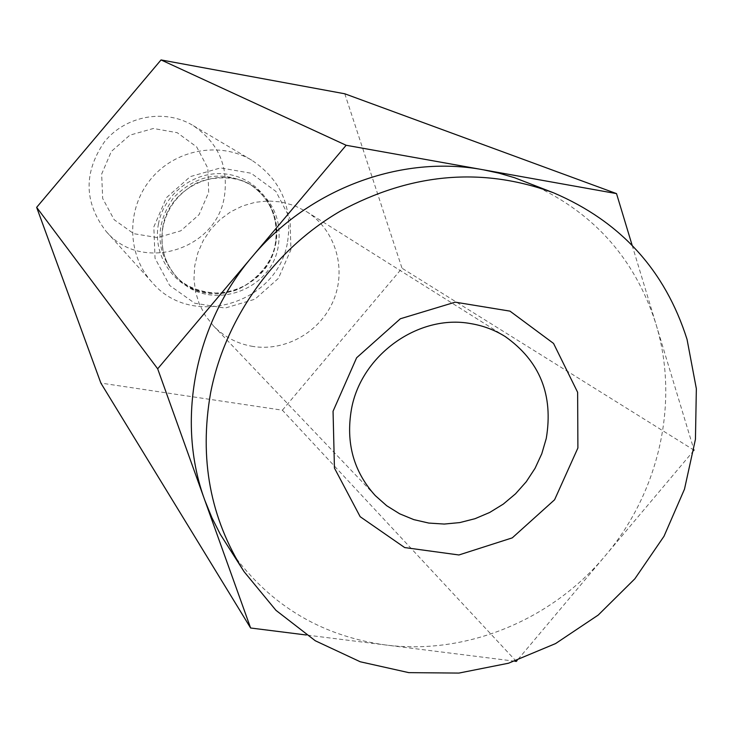 <?xml version="1.0" encoding="UTF-8"?>
<svg xmlns="http://www.w3.org/2000/svg" width="733" height="733" viewBox="0 0 733 733"><rect width="100%" height="100%" fill="white"/><g stroke="black" fill="none" stroke-linecap="round" stroke-linejoin="round"><path stroke-width="0.55" stroke-dasharray="3.67 2.75" d="M526.514 182.077C591.394 209.812 634.503 257.026 655.852 323.72C679.757 401.51 659.453 492.008 605.229 555.788C551.647 620.109 465.996 655.467 385.375 644.948C318.873 635.593 266.446 603.002 228.091 547.166M632.139 245.28L693.968 449.842M693.867 450.474L517.177 660.396M516.334 661.413L282.388 410.196L100.861 383.075M514.777 661.212L306.33 635.007M208.676 192.394L207.86 168.224L196.673 146.912L177.249 132.71L153.389 128.486L129.842 135.165L111.352 151.447L101.658 174.069L102.684 198.46L114.174 219.735L133.763 233.68L157.531 237.611L180.785 230.831L199.019 214.714L208.676 192.394M224.399 196.462C228.696 165.988 218.132 142.266 192.706 125.306C164.76 108.576 125.618 115.695 104.562 141.68C83.452 172.42 83.947 202.299 106.056 231.316C140.901 273.18 216.427 250.457 224.399 196.462M344.794 93.787L402.023 268.232L282.388 410.196M694.087 450.218L402.023 268.232M287.593 241.652C292.678 206.724 280.721 179.567 251.721 160.188C219.808 141.084 174.885 149.385 150.622 179.328C126.113 209.061 126.901 254.736 151.978 282.214C191.771 329.997 278.192 303.517 287.593 241.652M253.068 346.471C237.538 343.914 224.298 337.015 213.349 325.773L205.387 315.694L199.376 304.268L195.528 291.853L193.97 278.852L194.758 265.685L197.873 252.784L203.224 240.571L210.646 229.438L219.873 219.763L230.62 211.846L242.531 205.964L255.212 202.299L268.251 200.952L281.215 201.969L294.428 205.588L306.623 211.672C335.027 229.438 346.7 267.682 333.891 299.403C321.283 331.206 286.236 351.721 253.068 346.471M162.79 227.065C168.975 186.475 220.67 163.541 253.343 186.503C273.702 201.181 281.994 221.119 278.247 246.315C271.292 291.798 208.593 312.322 178.092 278.567C164.714 264.146 159.611 246.975 162.79 227.065M153.838 226.882L166.418 197.699L190.278 176.626L220.56 167.912L251.135 173.235L275.91 191.405L290.057 218.709L290.909 249.715L278.384 278.393L254.965 299.192L225.15 308.071L194.731 303.224L169.68 285.485L155.029 258.245L153.838 226.882M158.42 224.096C164.174 192.083 197.415 168.727 228.843 174.463C260.371 179.732 282.15 212.268 275.764 243.695C269.845 275.205 237.41 298.267 206.147 293.035C174.793 288.289 152.198 256.037 158.42 224.096M275.498 244.281C279.218 219.222 270.963 199.394 250.713 184.808C222.291 169.845 196.508 174.216 173.364 197.919C154.736 225.315 155.588 251.456 175.902 276.332C206.248 309.903 268.59 289.517 275.498 244.281M253.343 186.503C233.231 171.998 200.32 178.293 190.204 186.97C175.627 196.811 166.528 210.27 162.918 227.34C159.812 247.369 164.87 264.448 178.092 278.567L175.902 276.332C191.789 294.125 223.052 295.161 231.28 291.157C239.187 291.587 271.274 271.861 275.269 243.924C278.888 218.755 270.706 199.046 250.713 184.808L253.343 186.503M251.721 160.188L192.706 125.306M151.978 282.214L106.056 231.316M213.349 325.773L375.287 495.609M306.623 211.672L505.275 336.594"/><path stroke-width="1.1" d="M244.043 571.612L220.367 534.421L211.901 517.727L204.819 500.282C175.947 421.86 194.135 324.618 251.941 257.008C308.813 188.61 401.4 154.425 483.331 169.799L499.1 173.199L514.502 177.707L553.653 192.852C620.714 221.54 665.179 270.385 687.05 339.406L696.35 388.701L695.443 439.287L684.494 489.14L664.016 536.254L634.879 578.777L598.256 615.033L555.577 643.574L508.519 663.218L458.94 673.077L408.831 672.647L360.26 661.78L315.3 640.77L275.956 610.332L244.043 571.612C210.215 518.332 199.064 458.739 210.6 392.861C225.132 318.269 274.142 249.568 340.442 211.086C411.543 172.805 482.607 166.73 553.653 192.852M306.33 635.007L250.613 627.998L157.677 368.809L346.15 145.271L616.526 193.613L632.139 245.28M693.968 449.842L693.867 450.474M517.177 660.396L516.334 661.413L514.777 661.212M250.613 627.998L100.861 383.075L36.65 207.357L161.04 59.923L344.794 93.787L616.526 193.613M157.677 368.809L36.65 207.357M346.15 145.271L161.04 59.923M333.057 411.24L356.614 357.777L400.365 318.754L455.257 302.161L509.976 311.131L553.552 343.438L577.631 392.302L577.897 447.982L554.588 499.769L512.266 537.866L458.913 554.973L404.68 547.569L360.169 516.701L334.44 468.066L333.057 411.24M546.259 438.471C553.543 395.032 539.873 361.076 505.275 336.594C494.72 329.997 483.194 325.663 470.696 323.601C418.671 313.889 361.167 354.909 351.464 409.133C345.637 442.796 353.581 471.621 375.287 495.609L386.712 505.743L399.668 513.806L413.806 519.624L428.787 523.069L444.244 524.058L459.783 522.583L475.048 518.689L489.662 512.477L503.278 504.112L515.565 493.785L526.248 481.755L535.053 468.314L541.779 453.764L546.259 438.471"/></g></svg>
